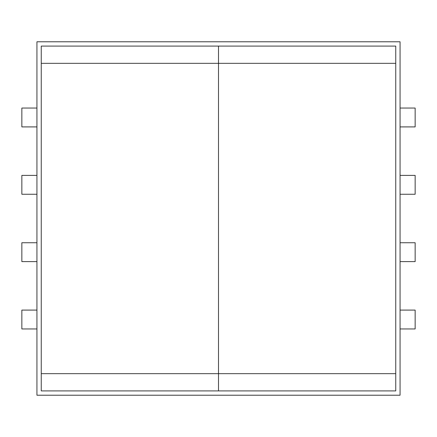 <?xml version="1.0" encoding="UTF-8"?>
<svg xmlns="http://www.w3.org/2000/svg" width="437" height="437" viewBox="0 0 437 437"><rect width="100%" height="100%" fill="white"/><g stroke="black" fill="none" stroke-linecap="round" stroke-linejoin="round"><path stroke-width="0.66" d="M400.063 126.91L415.15 126.91L415.15 108.054L400.063 108.054M400.063 194.257L415.15 194.257L415.15 175.401L400.063 175.401M400.063 310.09L415.15 310.09L415.15 328.946L400.063 328.946M400.063 242.743L415.15 242.743L415.15 261.599L400.063 261.599M36.937 126.91L21.85 126.91L21.85 108.054L36.937 108.054M36.937 194.257L21.85 194.257L21.85 175.401L36.937 175.401M36.937 310.09L21.85 310.09L21.85 328.946L36.937 328.946M36.937 242.743L21.85 242.743L21.85 261.599L36.937 261.599M395.753 373.662L395.753 390.907L218.5 390.907L218.5 373.662L395.753 373.662L395.753 63.338L218.5 63.338L218.5 46.093L395.753 46.093L395.753 63.338M218.5 373.662L218.5 63.338L218.5 390.907L41.247 390.907L41.247 373.662L218.5 373.662M41.247 63.338L41.247 46.093L218.5 46.093L218.5 63.338L41.247 63.338L41.247 373.662M36.937 395.217L400.063 395.217L400.063 41.783L36.937 41.783L36.937 395.217"/></g></svg>
